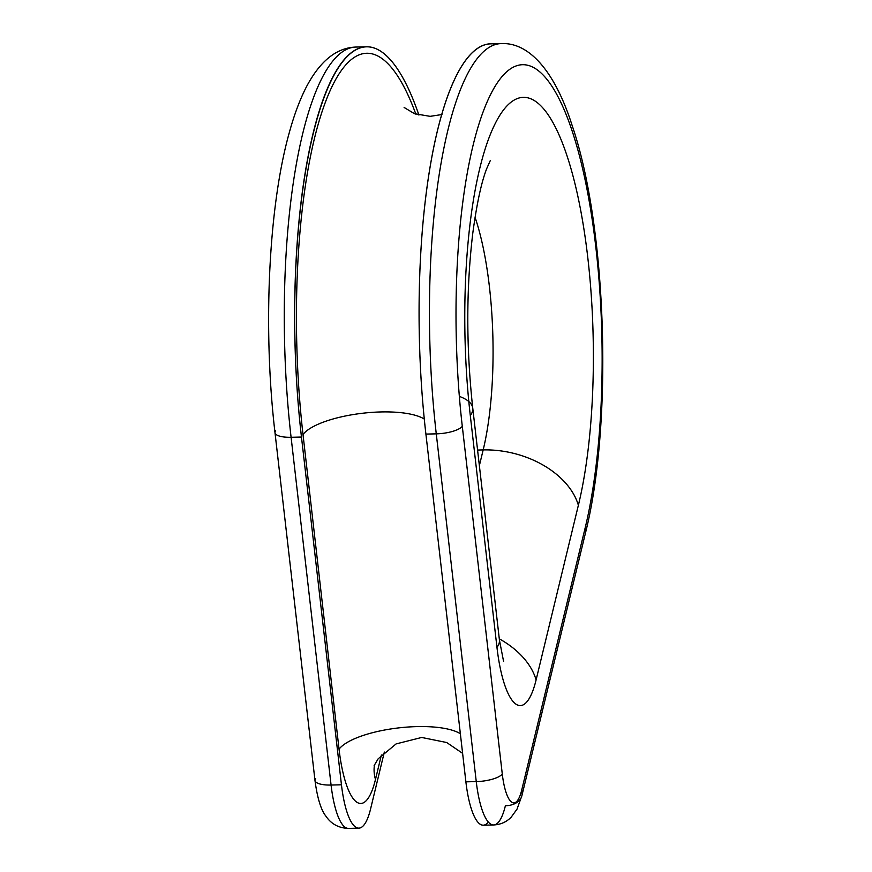 <?xml version="1.0" encoding="UTF-8"?>
<svg xmlns="http://www.w3.org/2000/svg" width="872" height="872" viewBox="0 0 872 872"><rect width="100%" height="100%" fill="white"/><g stroke="black" fill="none" stroke-linecap="round" stroke-linejoin="round"><path stroke-width="1.31" d="M483.175 449.908A158.235 42.281 88.6 0 0 475.044 217.259A158.235 42.281 88.6 0 1 483.175 449.908L477.573 450.039L483.175 449.908A81.445 55.503 13.6 0 1 578.376 505.259A81.445 55.503 -166.4 0 0 483.175 449.908L479.371 465.626L483.175 449.908M470.302 415.573A239.68 64.048 -91.4 0 1 494.446 125.121A239.68 64.048 -91.4 0 1 577.351 193.933A239.68 64.048 -91.4 0 1 578.376 505.259L536.106 679.888A86.829 23.206 -91.4 0 1 496.964 647.395L470.302 415.573A239.68 64.048 -91.4 0 1 494.446 125.121A239.68 64.048 -91.4 0 1 577.351 193.933A239.68 64.048 -91.4 0 1 578.376 505.259L536.106 679.888A81.445 55.503 -166.4 0 0 499.285 638.838A81.445 55.503 13.6 0 1 536.106 679.888A86.829 23.206 -91.4 0 1 496.964 647.395L470.302 415.573A81.445 25.299 -6.6 0 0 472.755 408.129A81.445 25.299 173.4 0 1 470.302 415.573M490.347 160.459L486.783 168.449C481.42 182.085 476.744 203.797 472.733 233.609C466.149 289.199 466.16 347.372 472.755 408.129A81.445 25.299 -6.6 0 0 459.359 396.379A81.445 25.299 173.4 0 1 468.82 401.556M502.283 774.031A43.055 11.51 88.6 0 0 521.696 790.141L585.09 528.203A272.337 72.779 88.6 0 0 583.935 174.455A272.337 72.779 88.6 0 0 489.726 96.269A272.337 72.779 88.6 0 0 462.291 426.288L502.283 774.031A43.055 11.51 88.6 0 0 521.696 790.141A21.527 14.671 13.6 0 1 521.881 795.7A21.527 14.671 -166.4 0 0 521.696 790.141L585.09 528.203A272.337 72.779 88.6 0 0 583.935 174.455A272.337 72.779 88.6 0 0 489.726 96.269A272.337 72.779 88.6 0 0 462.291 426.288L502.283 774.031A21.527 6.693 173.4 0 1 476.254 781.595L436.273 433.853L425.907 434.093L465.888 781.835L476.254 781.595A64.583 17.255 88.6 0 0 493.628 824.956A64.583 17.255 88.6 0 0 505.379 805.761A21.527 14.671 -166.4 0 0 521.881 795.7L517.042 809.107L511.09 817.315C506.305 822.089 500.484 824.629 493.628 824.956A64.583 17.255 -91.4 0 1 476.254 781.595A21.527 6.693 -6.6 0 0 502.283 774.031M472.755 408.129L499.416 639.961A81.445 25.299 173.4 0 1 496.964 647.395A81.445 25.299 -6.6 0 0 499.416 639.961L503.58 661.39M366.578 46.794A293.864 78.535 88.6 0 0 301.472 437.046A293.864 78.535 88.6 0 1 323.556 98.907A293.864 78.535 88.6 0 1 418.92 115.071A293.864 78.535 88.6 0 0 366.578 46.794L356.201 47.044A293.864 78.535 88.6 0 0 291.095 437.286A21.527 6.693 173.4 0 1 274.996 432.686A21.527 6.693 -6.6 0 0 291.095 437.286L331.077 785.04A64.583 17.255 88.6 0 0 348.451 828.4A64.583 17.255 -91.4 0 1 331.077 785.04A21.527 6.693 173.4 0 1 314.977 780.429A21.527 6.693 -6.6 0 0 331.077 785.04L341.453 784.789L301.472 437.046L291.095 437.286L331.077 785.04L341.453 784.789A64.583 17.255 88.6 0 0 358.817 828.149A64.583 17.255 88.6 0 0 370.578 808.954L384.345 752.056L370.578 808.954A64.583 17.255 88.6 0 1 341.453 784.789L301.472 437.046L291.095 437.286A293.864 78.535 -91.4 0 1 356.201 47.044C336.799 47.568 320.253 60.746 306.573 86.557C299.99 99.299 294.256 114.548 289.384 132.304C268.391 206.599 262.788 329.027 274.996 432.686A21.527 6.693 -6.6 0 1 275.639 430.714M315.62 778.456A21.527 6.693 -6.6 0 0 314.977 780.429L274.996 432.686M493.628 824.956L483.262 825.206A64.583 17.255 -91.4 0 1 465.888 781.835L476.254 781.595L436.273 433.853A293.864 78.535 -91.4 0 1 501.378 43.6A293.864 78.535 88.6 0 0 436.273 433.853L425.907 434.093A293.864 78.535 -91.4 0 1 491.012 43.851L501.378 43.6C530.078 42.183 555.606 73.237 572.174 125.601C606.967 227.112 613.179 424.097 585.276 533.762A21.527 14.671 -166.4 0 0 585.09 528.203A21.527 14.671 13.6 0 1 585.276 533.762L521.881 795.7M303.009 434.518A287.4 76.801 -91.4 0 1 323.741 106.766A287.4 76.801 -91.4 0 1 415.857 114.178A287.4 76.801 88.6 0 0 323.741 106.766A287.4 76.801 88.6 0 0 303.009 434.518A64.583 19.98 173.5 0 1 360.31 413.524A64.583 19.98 173.5 0 1 424.293 419.061A64.583 19.98 -6.5 0 0 360.31 413.524A64.583 19.98 -6.5 0 0 303.009 434.518L339.045 749.19L303.009 434.518M381.38 754.989L375.483 779.426A80.736 21.571 -91.4 0 1 339.045 749.19A80.736 21.571 88.6 0 0 375.483 779.426L381.38 754.989M374.524 764.689A64.583 43.949 -166.4 0 0 375.483 779.426A64.583 43.949 13.6 0 1 374.524 764.689M460.362 733.744A64.583 19.98 -6.5 0 0 396.379 728.174A64.583 19.98 -6.5 0 0 339.045 749.19A64.583 19.98 173.5 0 1 396.379 728.174A64.583 19.98 173.5 0 1 460.362 733.744M496.212 44.363A293.864 78.535 88.6 0 0 425.907 434.093L465.888 781.835A64.583 17.255 88.6 0 0 488.375 822.1M436.273 433.853A21.527 6.693 -6.6 0 0 462.291 426.288A21.527 6.693 173.4 0 1 436.273 433.853M358.817 828.149L348.451 828.4C338.718 828.084 331.197 823.996 325.888 816.138C320.961 809.914 317.321 798.011 314.977 780.429M441.962 114.526L430.136 116.347L414.483 113.687L404.118 107.474M462.618 753.354L446.693 742.519L421.699 737.461L396.106 743.914L378.154 758.825L374.132 765.583"/></g></svg>
